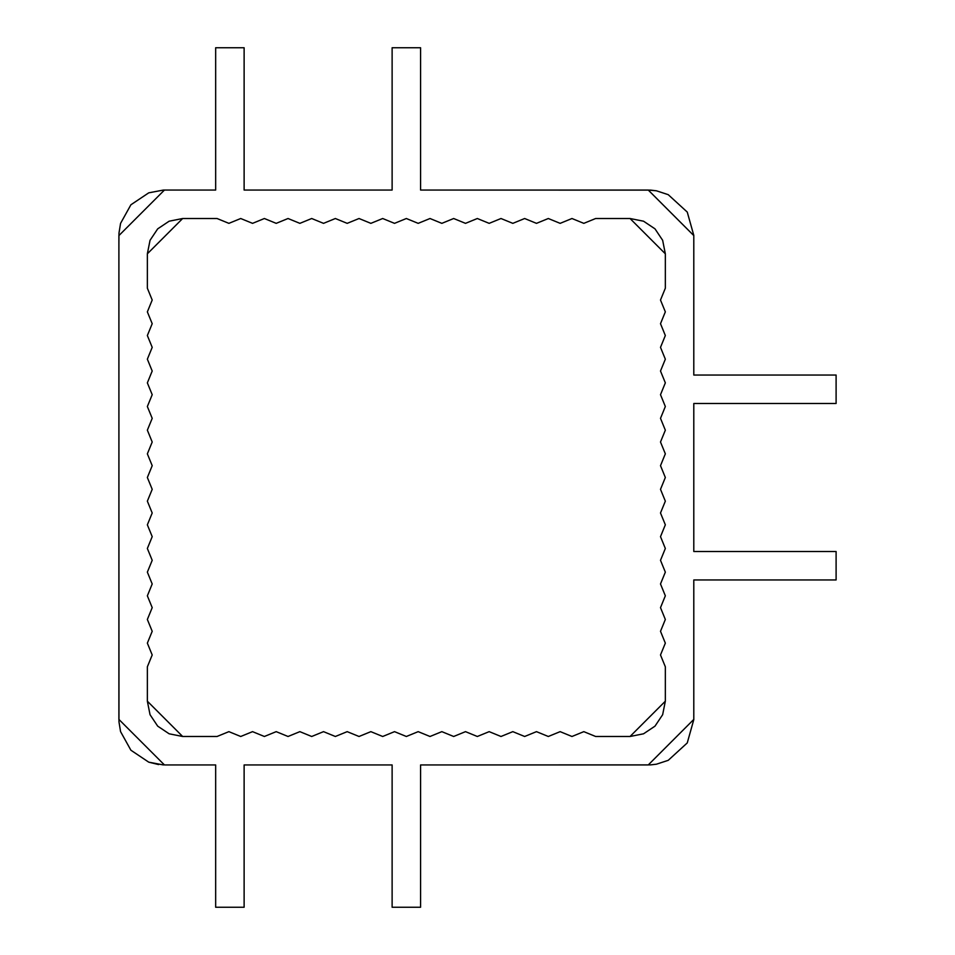 <?xml version="1.0" encoding="UTF-8"?>
<svg xmlns="http://www.w3.org/2000/svg" width="955" height="955" viewBox="0 0 955 955"><rect width="100%" height="100%" fill="white"/><g stroke="black" fill="none" stroke-linecap="round" stroke-linejoin="round"><path stroke-width="1.43" d="M648.266 190.057L656.431 190.797L668.225 194.665L656.431 190.797L650.606 190.117L420.582 190.057L420.582 47.75L392.123 47.75L392.123 190.057L244.122 190.057L244.122 47.75L215.663 47.75L215.663 190.057L163.424 190.057L148.741 192.838L130.895 204.788L120.569 223.375L130.895 204.788M693.796 691.742L693.796 719.64L687.254 742.93L693.796 719.64L693.796 579.96L836.103 579.96L836.103 551.501L693.796 551.501L693.796 403.499L836.103 403.499L836.103 375.04L693.796 375.04L693.796 235.36L687.254 212.07L668.225 194.665M169.023 764.943L215.663 764.943L215.663 907.25L244.122 907.25L244.122 764.943L392.123 764.943L392.123 907.25L420.582 907.25L420.582 764.943L650.606 764.883L656.431 764.203L668.225 760.335L687.254 742.93M158.614 764.573L148.741 762.162L163.424 764.943M118.898 244.277L118.969 233.163L120.569 223.375L118.969 233.163L118.898 244.277L118.969 721.837L120.569 731.626L130.895 750.212L148.741 762.162M182.656 218.516L169.142 221.202L182.656 218.516L217.06 218.516L228.89 223.351L240.72 218.516L252.55 223.351L264.38 218.516L276.21 223.351L288.04 218.516L299.87 223.351L311.7 218.516L323.53 223.351L335.36 218.516L347.19 223.351L359.032 218.516L370.862 223.351L382.692 218.516L394.522 223.351L406.353 218.516L418.183 223.351L430.013 218.516L441.843 223.351L453.673 218.516L465.503 223.351L477.333 218.516L489.163 223.351L500.993 218.516L512.823 223.351L524.653 218.516L536.483 223.351L548.313 218.516L560.143 223.351L571.973 218.516L583.815 223.351L595.645 218.516L630.049 218.516L643.551 221.202L630.049 218.516L595.645 218.516L583.815 223.351L571.973 218.516L560.143 223.351L548.313 218.516L536.483 223.351L524.653 218.516L512.823 223.351L500.993 218.516L489.163 223.351L477.333 218.516L465.503 223.351L453.673 218.516L441.843 223.351L430.013 218.516L418.183 223.351L406.353 218.516L394.522 223.351L382.692 218.516L370.862 223.351L359.032 218.516L347.19 223.351L335.36 218.516L323.53 223.351L311.7 218.516L299.87 223.351L288.04 218.516L276.21 223.351L264.38 218.516L252.55 223.351L240.72 218.516L228.89 223.351L217.06 218.516L182.656 218.516L147.357 253.803L150.042 240.302L147.357 253.803L147.357 288.207L147.357 253.803M147.357 701.197L150.042 714.698L147.357 701.197L147.357 666.793L152.203 654.963L147.357 643.133L152.203 631.303L147.357 619.473L152.203 607.643L147.357 595.813L152.203 583.971L147.357 572.14L152.203 560.31L147.357 548.48L152.203 536.65L147.357 524.82L152.203 512.99L147.357 501.16L152.203 489.33L147.357 477.5L152.203 465.67L147.357 453.84L152.203 442.01L147.357 430.18L152.203 418.35L147.357 406.52L152.203 394.69L147.357 382.86L152.203 371.029L147.357 359.187L152.203 347.357L147.357 335.527L152.203 323.697L147.357 311.867L152.203 300.037L147.357 288.207L152.203 300.037L147.357 311.867L152.203 323.697L147.357 335.527L152.203 347.357L147.357 359.187L152.203 371.029L147.357 382.86L152.203 394.69L147.357 406.52L152.203 418.35L147.357 430.18L152.203 442.01L147.357 453.84L152.203 465.67L147.357 477.5L152.203 489.33L147.357 501.16L152.203 512.99L147.357 524.82L152.203 536.65L147.357 548.48L152.203 560.31L147.357 572.14L152.203 583.971L147.357 595.813L152.203 607.643L147.357 619.473L152.203 631.303L147.357 643.133L152.203 654.963L147.357 666.793L147.357 701.197L182.656 736.484L169.142 733.798L182.656 736.484L217.06 736.484L182.656 736.484M630.049 736.484L643.551 733.798L630.049 736.484L595.645 736.484L583.815 731.649L571.973 736.484L560.143 731.649L548.313 736.484L536.483 731.649L524.653 736.484L512.823 731.649L500.993 736.484L489.163 731.649L477.333 736.484L465.503 731.649L453.673 736.484L441.843 731.649L430.013 736.484L418.183 731.649L406.353 736.484L394.522 731.649L382.692 736.484L370.862 731.649L359.032 736.484L347.19 731.649L335.36 736.484L323.53 731.649L311.7 736.484L299.87 731.649L288.04 736.484L276.21 731.649L264.38 736.484L252.55 731.649L240.72 736.484L228.89 731.649L217.06 736.484L228.89 731.649L240.72 736.484L252.55 731.649L264.38 736.484L276.21 731.649L288.04 736.484L299.87 731.649L311.7 736.484L323.53 731.649L335.36 736.484L347.19 731.649L359.032 736.484L370.862 731.649L382.692 736.484L394.522 731.649L406.353 736.484L418.183 731.649L430.013 736.484L441.843 731.649L453.673 736.484L465.503 731.649L477.333 736.484L489.163 731.649L500.993 736.484L512.823 731.649L524.653 736.484L536.483 731.649L548.313 736.484L560.143 731.649L571.973 736.484L583.815 731.649L595.645 736.484L630.049 736.484L665.337 701.197L662.651 714.698L665.337 701.197L665.337 666.793L665.337 701.197M665.337 253.803L662.651 240.302L665.337 253.803L665.337 288.207L660.502 300.037L665.337 311.867L660.502 323.697L665.337 335.527L660.502 347.357L665.337 359.187L660.502 371.029L665.337 382.86L660.502 394.69L665.337 406.52L660.502 418.35L665.337 430.18L660.502 442.01L665.337 453.84L660.502 465.67L665.337 477.5L660.502 489.33L665.337 501.16L660.502 512.99L665.337 524.82L660.502 536.65L665.337 548.48L660.502 560.31L665.337 572.14L660.502 583.971L665.337 595.813L660.502 607.643L665.337 619.473L660.502 631.303L665.337 643.133L660.502 654.963L665.337 666.793L660.502 654.963L665.337 643.133L660.502 631.303L665.337 619.473L660.502 607.643L665.337 595.813L660.502 583.971L665.337 572.14L660.502 560.31L665.337 548.48L660.502 536.65L665.337 524.82L660.502 512.99L665.337 501.16L660.502 489.33L665.337 477.5L660.502 465.67L665.337 453.84L660.502 442.01L665.337 430.18L660.502 418.35L665.337 406.52L660.502 394.69L665.337 382.86L660.502 371.029L665.337 359.187L660.502 347.357L665.337 335.527L660.502 323.697L665.337 311.867L660.502 300.037L665.337 288.207L665.337 253.803L630.049 218.516M150.042 240.302L157.694 228.854L169.142 221.202M643.551 221.202L654.999 228.854L662.651 240.302M662.651 714.698L654.999 726.146L643.551 733.798M169.142 733.798L157.694 726.146L150.042 714.698M215.663 47.75L244.122 47.75L244.122 190.057L392.123 190.057L392.123 47.75L420.582 47.75L420.582 190.057L648.266 190.057L693.796 235.587L693.796 375.04L836.103 375.04L836.103 403.499L693.796 403.499L693.796 551.501L836.103 551.501L836.103 579.96L693.796 579.96L693.796 719.413L648.266 764.943L420.582 764.943L420.582 907.25L392.123 907.25L392.123 764.943L244.122 764.943L244.122 907.25L215.663 907.25L215.663 764.943L164.439 764.943L118.898 719.413L118.898 235.587L164.439 190.057L215.663 190.057L215.663 47.75M215.663 190.057L164.439 190.057M118.898 235.587L118.898 719.413M644.159 764.943L648.266 764.943M693.796 375.04L693.796 235.587"/></g></svg>
